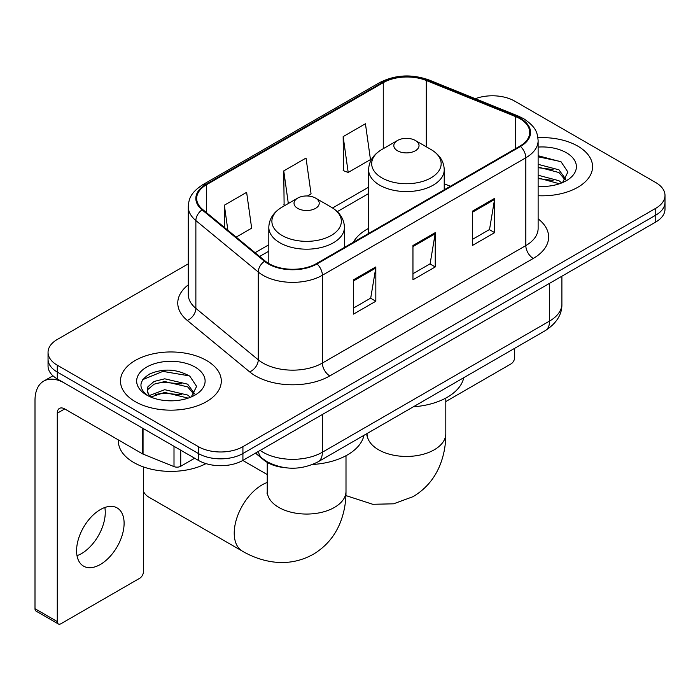<?xml version="1.0" encoding="UTF-8"?>
<svg xmlns="http://www.w3.org/2000/svg" width="700" height="700" viewBox="0 0 700 700"><rect width="100%" height="100%" fill="white"/><g stroke="black" fill="none" stroke-linecap="round" stroke-linejoin="round"><path stroke-width="1.05" d="M368.62 228.349A55.659 32.13 0 0 0 353.334 242.287M283.832 467.521A31.5 18.191 180 0 1 263.9 460.084L255.465 453.127M188.274 263.848L57.277 339.474A31.5 18.191 0 0 0 48.046 352.336L48.046 366.056A31.5 18.191 0 0 0 57.277 378.919L198.362 460.373A31.5 18.191 0 0 0 242.918 460.373L655.769 222.014A31.5 18.191 0 0 0 665 209.151L665 202.291A31.5 18.191 0 0 1 655.769 215.154A31.5 18.191 0 0 0 665 202.291L665 195.431A31.5 18.191 0 0 0 655.769 182.569L514.684 101.115A31.5 18.191 0 0 0 475.317 98.7M48.046 352.336A31.5 18.191 0 0 0 57.277 365.199L198.362 446.652A31.5 18.191 0 0 0 242.918 446.652L242.918 453.512L655.769 215.154L242.918 453.512A31.5 18.191 0 0 1 198.362 453.512A31.5 18.191 0 0 0 242.918 453.512L242.918 460.373M57.277 365.199L57.277 372.059L198.362 453.512L57.277 372.059A31.5 18.191 0 0 1 48.046 359.196A31.5 18.191 0 0 0 57.277 372.059L57.277 378.919M577.806 146.134A50.409 29.102 0 0 0 537.924 137.707A50.409 29.102 0 0 1 577.806 146.134A50.409 29.102 0 0 1 592.567 166.705A50.409 29.102 0 0 0 577.806 146.134M206.526 360.483A50.409 29.102 0 0 0 151.594 354.174A50.409 29.102 0 0 0 120.479 381.062A50.409 29.102 0 0 0 135.249 401.642A50.409 29.102 0 0 0 190.173 407.951A50.409 29.102 0 0 0 221.296 381.062A50.409 29.102 0 0 0 206.526 360.483A50.409 29.102 0 0 0 151.594 354.174A50.409 29.102 0 0 0 120.479 381.062A50.409 29.102 0 0 0 135.249 401.642A50.409 29.102 0 0 0 190.173 407.951A50.409 29.102 0 0 0 221.296 381.062A50.409 29.102 0 0 0 206.526 360.483M519.89 118.694A33.6 19.399 180 0 1 529.725 132.414A33.6 19.399 180 0 1 519.89 146.125L316.426 263.594A33.6 19.399 180 0 1 265.142 261.004L202.755 209.562A33.6 19.399 180 0 1 196.674 198.441A33.6 19.399 180 0 1 206.518 184.721L383.267 82.67A33.6 19.399 180 0 1 426.3 80.5L515.401 116.515A33.6 19.399 180 0 1 519.89 118.694M520.476 118.352A34.44 19.889 0 0 0 515.883 116.121L426.781 80.106A34.44 19.889 0 0 0 382.672 82.329L205.923 184.38A34.44 19.889 0 0 0 202.064 209.843L264.451 261.284A34.44 19.889 0 0 0 317.021 263.935L520.476 146.475A34.44 19.889 0 0 0 520.476 118.352M353.553 279.799L353.553 314.099L375.83 301.236L375.83 266.936L353.553 279.799M353.553 308.017L370.711 298.104L375.743 268.082A8.4 4.848 -120 0 0 375.83 266.936M370.562 298.191L375.83 301.236M472.36 211.207L472.36 245.507L494.637 232.645L494.637 198.345L472.36 211.207M472.36 239.418L489.519 229.513L494.55 199.482A8.4 4.848 -120 0 0 494.637 198.345M489.37 229.6L494.637 232.645M412.956 245.507L412.956 279.799L435.234 266.945L435.234 232.645L412.956 245.507M412.956 273.717L430.115 263.812L435.146 233.782A8.4 4.848 -120 0 0 435.234 232.645M429.966 263.9L435.234 266.945M538.125 195.72A50.409 29.102 0 0 0 592.567 166.705A50.409 29.102 0 0 1 538.125 195.72M242.918 446.652L655.769 208.294A31.5 18.191 0 0 0 665 195.431M343.158 136.614L348.189 172.445L370.466 159.591L365.435 123.751L343.158 136.614L343.516 170.704M236.171 237.116L251.659 228.182L246.627 192.343L224.35 205.205L224.35 227.377M307.44 195.974L311.062 193.883L306.031 158.051L283.754 170.914L284.113 205.004M285.101 205.371L283.754 204.864M283.754 170.914L288.33 203.508M348.189 172.445L343.158 170.572M224.35 205.205L227.868 230.274M538.125 186.112L544.39 186.428M538.125 175.227L558.941 180.705L561.715 182.928M538.125 177.949L559.44 183.768M538.125 164.334L558.941 169.82L565.758 179.235M538.125 167.055L558.941 172.541L565.224 179.944M538.125 186.34A34.23 19.766 0 0 0 566.37 180.688A34.23 19.766 0 0 0 566.37 152.731A34.23 19.766 0 0 0 538.125 147.079M562.529 182.595L567.892 172.069L561.111 161.84L538.125 155.724M538.125 156.782L560.648 161.534M538.125 167.676L553.07 169.54M538.125 178.561L553.07 180.425M445.804 401.546L510.974 363.921A5.25 3.027 120 0 0 514.684 357.49L514.684 348.294M397.512 150.763A12.6 7.271 0 0 0 415.336 150.763A12.6 7.271 0 0 0 415.336 140.472L430.981 149.502A34.729 20.046 0 0 1 430.981 177.861A34.729 20.046 0 0 1 381.868 177.861A34.729 20.046 0 0 1 381.868 149.502C373.319 154.586 368.9 161.332 368.62 169.741A37.809 21.823 0 0 0 379.689 185.176A37.809 21.823 0 0 0 420.892 189.91A37.809 21.823 0 0 0 444.229 169.741C443.949 161.332 439.53 154.586 430.981 149.502L415.336 140.472A12.6 7.271 0 0 0 397.512 140.472A12.6 7.271 0 0 0 397.512 150.763M413.368 406.796A57.759 33.346 0 0 0 463.759 377.703M143.412 491.452A39.384 22.733 120 0 0 148.82 497.14L242.384 551.154A39.384 22.733 -60 0 1 236.346 519.601A39.384 22.733 -60 0 1 262.071 484.899A39.384 22.733 -60 0 1 267.243 482.475M297.719 208.381A12.6 7.271 0 0 0 315.534 208.381A12.6 7.271 0 0 0 315.534 198.091L331.179 207.121A34.729 20.046 0 0 1 331.179 235.48A34.729 20.046 0 0 1 282.065 235.48A34.729 20.046 0 0 1 282.065 207.121C273.516 212.205 269.098 218.951 268.817 227.36A37.809 21.823 0 0 0 279.895 242.795A37.809 21.823 0 0 0 321.09 247.529A37.809 21.823 0 0 0 344.426 227.36C344.146 218.951 339.736 212.205 331.179 207.121L315.534 198.091A12.6 7.271 0 0 0 297.719 198.091A12.6 7.271 0 0 0 297.719 208.381M312.611 464.476A57.759 33.346 0 0 0 363.965 435.321M104.834 507.491A33.6 19.399 -60 0 1 81.498 553.586A33.6 19.399 -60 0 1 77.009 555.686M100.345 564.471A33.6 19.399 120 0 0 122.299 534.852A33.6 19.399 120 0 0 117.145 507.929A33.6 19.399 120 0 0 100.345 509.591A33.6 19.399 120 0 0 78.391 539.201A33.6 19.399 120 0 0 83.545 566.134A33.6 19.399 120 0 0 100.345 564.471M180.722 450.188L180.722 466.27L194.653 458.229M142.345 428.033L64.706 383.206A42.009 24.255 -120 0 0 43.697 381.124A42.009 24.255 -120 0 0 35 400.356L35 608.711L57.277 621.574L57.277 413.219A10.5 6.064 60 0 1 59.447 408.406A10.5 6.064 60 0 1 64.706 408.931L142.345 453.758L142.345 428.033A5.25 3.027 0 0 0 143.045 428.374M57.277 621.574A5.25 3.027 120 0 0 58.363 623.971L36.085 611.117A5.25 3.027 -60 0 1 35 608.711M58.363 623.971A5.25 3.027 120 0 0 60.988 623.718L139.702 578.27A5.25 3.027 120 0 0 143.412 571.839L143.412 466.918M180.722 466.27A5.25 3.027 180 0 1 174.002 466.611L143.045 454.099A5.25 3.027 180 0 1 142.345 453.758M118.379 439.924L118.379 441.079A52.509 30.31 0 0 0 133.761 462.516A52.509 30.31 0 0 0 206.001 463.619M165.191 400.549L173.11 400.785M149.459 395.526L164.745 389.699L187.67 395.062L190.444 397.285M150.867 396.996L164.745 392.42L188.169 398.125M149.695 396.585L147.245 390.836A23.73 13.703 0 0 0 151.077 397.18M147.245 390.836L147.963 386.68L154.105 381.447L164.745 378.814L187.67 384.169L194.486 393.592M147.306 391.169L147.963 389.41L154.105 384.169L164.745 381.535L187.67 386.89L193.952 394.293M191.258 396.953L196.621 386.418L189.831 376.197C176.82 368.953 163.511 368.183 149.888 373.879C138.714 380.783 138.014 388.027 147.779 395.631L147.901 395.71M195.09 367.089A34.23 19.766 0 0 0 146.676 367.089A34.23 19.766 0 0 0 146.676 395.036A34.23 19.766 0 0 0 195.099 395.036A34.23 19.766 0 0 0 195.09 367.089M142.774 379.627L162.873 371.385L189.367 375.882M155.33 383.644L162.873 382.27L181.79 383.889M155.33 394.529L162.873 393.164L181.79 394.783M263.9 459.637L263.9 460.084M260.137 450.424A42.009 24.255 0 0 0 262.964 452.226A42.009 24.255 0 0 0 322.368 452.226L549.587 321.046A42.009 24.255 0 0 0 561.89 303.896C562.196 314.317 556.649 323.243 545.239 330.662L318.019 461.843A21 12.127 60 0 0 322.368 452.226L322.368 414.505M549.587 283.316L549.587 321.046A21 12.127 60 0 1 545.239 330.662M258.44 451.412A21 14.044 129.5 0 0 262.098 458.238L255.719 452.979M655.769 222.014L655.769 208.294M198.362 460.373L198.362 446.652M538.125 218.829A52.509 30.31 180 0 1 533.251 258.449L329.796 375.918A10.5 6.064 60 0 1 322.368 363.055L525.822 245.595A42.009 24.255 0 0 0 538.125 228.445L538.125 140.639A42.009 24.255 180 0 1 525.822 157.789A10.5 6.064 -120 0 0 520.476 146.475M329.796 375.918A52.509 30.31 180 0 1 255.535 375.918A52.509 30.31 180 0 1 249.655 371.866L187.268 320.434A52.509 30.31 180 0 1 188.274 284.856M262.964 363.055A42.009 24.255 0 0 0 322.368 363.055L322.368 275.257A42.009 24.255 180 0 1 258.256 272.02L195.869 220.579A42.009 24.255 180 0 1 188.274 206.666L188.274 294.473A42.009 24.255 0 0 0 195.869 308.376L258.256 359.817A42.009 24.255 0 0 0 262.964 363.055M538.125 140.639C537.451 133.429 536.786 127.418 523.653 118.685L518.131 116.008A10.5 4.918 112 0 0 515.883 116.121M518.131 116.008L429.039 79.993C411.635 73.832 395.132 74.725 379.505 82.67A10.5 6.064 60 0 1 382.672 82.329M205.923 184.38A10.5 6.064 -120 0 0 202.755 184.713C190.015 193.069 188.86 199.351 188.274 206.666M202.064 209.843A10.5 7.026 129.5 0 0 195.869 220.579L195.869 308.376A10.5 7.026 -50.5 0 1 187.268 320.434M429.039 79.993A10.5 4.918 112 0 0 426.781 80.106M264.451 261.284A10.5 7.026 129.5 0 0 258.256 272.02L258.256 359.817A10.5 7.026 -50.5 0 1 249.655 371.866M317.021 263.935A10.5 6.064 60 0 1 322.368 275.257L525.822 157.789L525.822 245.595A10.5 6.064 60 0 0 533.251 258.449M206.518 184.721L206.518 212.669M515.401 116.515L515.401 148.724M426.3 80.5L426.3 146.808M450.371 186.261L444.229 183.776M383.267 82.67L383.267 148.697M368.62 187.162L332.579 207.97M268.817 244.781L255.08 252.709M412.956 246.593L435.146 233.782M472.36 212.293L494.55 199.482M353.553 280.892L375.743 268.082M445.804 398.081L445.804 433.711A39.384 22.733 180 0 1 434.271 449.785A39.384 22.733 180 0 1 378.578 449.785A39.384 22.733 180 0 1 367.045 433.711L366.87 435.96M346.001 455.7L346.001 491.33A39.384 22.733 180 0 1 334.469 507.404A39.384 22.733 180 0 1 278.784 507.404A39.384 22.733 180 0 1 267.243 491.33L267.067 493.579M57.277 413.219L64.706 408.931M143.045 428.435L143.045 454.099M174.002 466.611L174.002 446.311M318.019 461.843C301.114 470.339 284.217 470.339 267.312 461.843L262.098 458.238M561.89 303.896L561.89 276.211M379.505 82.67L202.755 184.713M368.62 193.559L337.277 211.645M268.817 251.178L259.639 256.471M445.804 433.711C445.865 444.929 443.87 455.551 439.819 465.57C434.324 478.914 425.399 489.282 413.061 496.659L393.566 503.816L372.767 504.289L345.914 495.582M444.229 189.814L444.229 169.741M368.62 233.459L368.62 169.741M397.512 140.472L381.868 149.502M346.001 491.33C346.062 502.548 344.067 513.17 340.025 523.189C334.521 536.532 325.605 546.901 313.267 554.278C300.711 561.269 287.271 563.815 272.965 561.907C262.264 560.403 252.07 556.815 242.384 551.154M344.426 247.424L344.426 227.36M268.817 263.55L268.817 227.36M297.719 198.091L282.065 207.121M267.243 474.565L242.786 460.442M267.243 462.403L267.243 491.33M43.697 381.124L52.938 375.795"/></g></svg>
